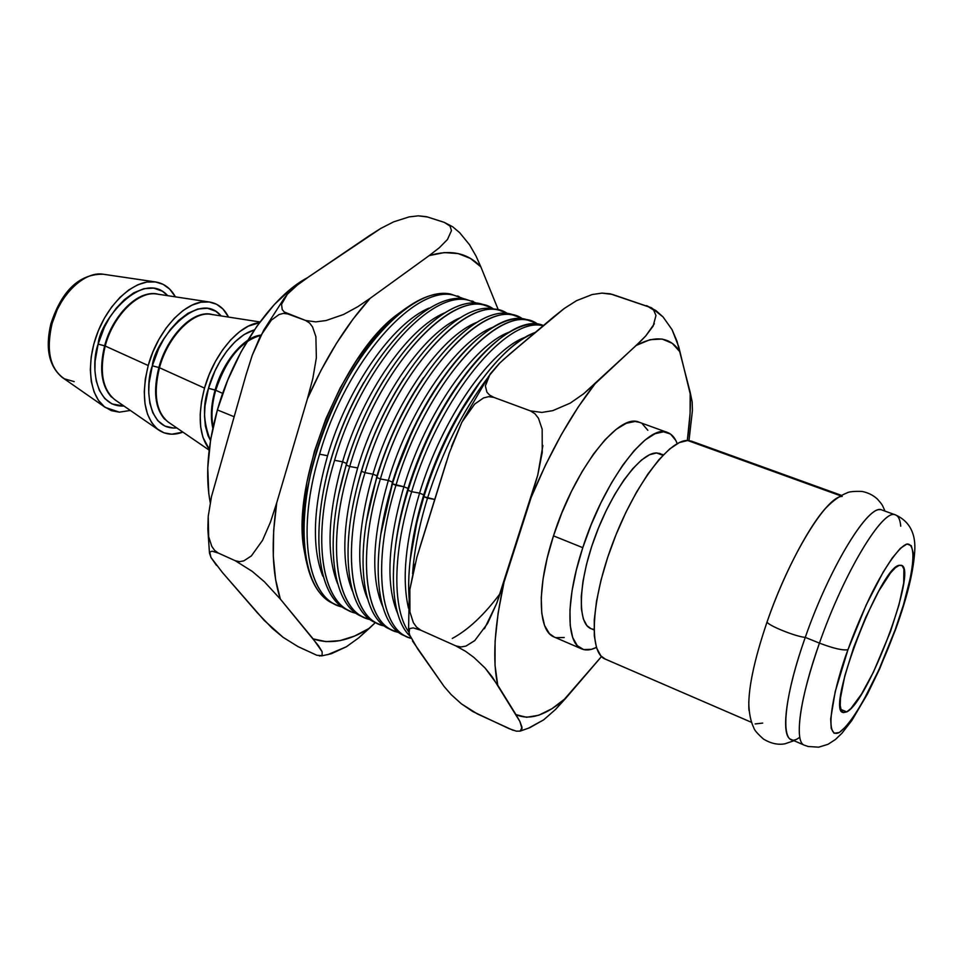 <?xml version="1.0" encoding="UTF-8"?>
<svg xmlns="http://www.w3.org/2000/svg" width="963" height="963" viewBox="0 0 963 963"><rect width="100%" height="100%" fill="white"/><g stroke="black" fill="none" stroke-linecap="round" stroke-linejoin="round"><path stroke-width="1.44" d="M158.462 429.871C165.516 434.734 173.665 435.493 182.922 432.134L171.787 434.205L164.083 432.844L157.282 428.968L151.685 422.673L147.52 414.174L145.004 403.774L144.257 391.869L145.329 378.941L148.218 365.531L105.208 346.03C99.261 371.405 102.427 389.281 114.729 399.645L158.45 429.859C144.245 417.798 140.827 396.359 148.218 365.531L152.792 352.193L158.859 339.518L166.154 328.034L174.375 318.223L183.151 310.471L192.131 305.078L200.918 302.226L209.188 301.973L216.615 304.284L222.935 309.003L228.544 317.08C224.102 308.292 217.65 303.261 209.176 301.973L156.608 294.004C138.251 290.742 113.092 315.623 105.208 346.03L104.642 345.789C111.828 318.38 133.195 294.762 150.914 293.751M103.414 274.25L103.089 274.214C84.323 270.988 59.333 295.015 51.846 324.615C46.224 349.292 49.667 366.879 62.186 377.388C48.908 366.133 45.129 348.305 50.846 323.917L51.846 324.615C59.369 294.822 84.612 270.747 103.414 274.25L155.416 281.93L103.414 274.25M119.34 412.164L105.28 407.409C89.258 396.13 85.551 362.762 97.889 331.85C110.083 300.877 135.651 279.114 155.055 281.882L155.416 281.93C164.023 283.315 170.68 288.298 175.41 296.857L169.681 289.117L163.096 284.338L155.416 281.93L146.93 282.039L137.938 284.711L128.825 289.899L119.942 297.411L111.672 306.98L104.377 318.211L98.37 330.646L93.917 343.755L91.196 356.972L90.305 369.744L91.28 381.541L94.049 391.881L98.479 400.367L104.341 406.699L111.395 410.671L119.34 412.164L130.366 410.455L119.34 412.164M259.962 321.967L210.704 314.311C192.889 311.025 167.718 336.689 159.473 367.746L204.517 388.101L201.46 401.715L200.172 414.8L200.665 426.826L202.916 437.286L209.272 449.167C199.064 435.794 197.487 415.438 204.517 388.101L159.473 367.746C153.201 393.723 156.054 411.779 168.031 421.926L209.152 450.118M846.718 711.886L840.843 709.43L846.718 711.886L850.943 708.443L861.476 694.154L873.441 672.114L890.45 631.644L898.936 605.077L903.679 583.121L903.896 569.061L902.211 565.787L899.358 565.293L901.416 565.317C918.112 568.856 868.084 702.364 846.718 711.886L843.058 712.464C825.207 711.055 880.495 566.16 899.358 565.293L895.421 567.689L890.534 572.913L878.689 591.186L865.689 617.403L853.724 647.256L844.852 675.665L840.494 697.862L840.23 705.506L841.229 710.465L843.432 712.596L846.718 711.886M222.682 393.398L215.712 390.256C211.884 404.015 211.017 416.257 213.076 426.994C211.017 416.257 211.884 404.015 215.712 390.256L222.682 393.398M799.796 737.225C779.898 752.717 780.764 706.072 805.273 637.386L819.453 643.115L805.273 637.386C785.772 692.241 780.355 736.105 790.996 739.415L804.286 745.157C793.994 742.004 799.808 698.151 819.453 643.115C844.214 571.926 883.625 507.441 895.566 514.94C898.479 516.072 900.2 519.815 900.73 526.195M691.747 441.247L687.69 440.5L840.663 495.837L687.69 440.5C668.972 439.453 634.304 485.496 612.721 543.156C590.945 600.78 588.598 652.818 605.197 659.077L751.489 722.334M829.444 504.239C811.448 521.176 784.339 571.757 767.054 621.978C767.8 625.384 795.883 636.736 805.273 637.386C795.883 636.736 767.8 625.384 767.054 621.978C753.632 661.629 747.613 691.121 748.985 710.465C747.613 691.121 753.632 661.629 767.054 621.978C789.371 556.662 826.699 495.861 842.24 496.402M762.672 723.105L755.173 723.923M233.985 416.666L217.397 409.925C207.587 445.303 205.203 476.204 210.235 502.638L208.766 493.465L207.755 467.922L210.644 439.646L217.397 409.925L233.985 416.666M660.389 453.621L656.573 452.959L662.929 455.294L656.573 452.959C640.708 452.49 612.552 489.649 595.519 535.584C578.318 581.471 576.921 623.29 590.861 628.586L594.002 629.922M581.796 648.954C585.961 650.699 590.825 650.181 596.41 647.413L591.547 649.303L583.662 649.592L577.294 645.679L572.72 637.59L570.228 625.493L569.964 609.784L572.01 591.041L576.343 570.036L582.784 547.67L553.484 535.861C536.511 587.454 537.787 631.102 554.134 637L581.796 648.954C566.075 643.344 565.534 599.648 582.784 547.67C604.15 480.356 648.34 422.649 667.612 432.519C671.837 434.108 675.039 437.828 677.194 443.666L675.785 440.428L670.585 434.096L663.579 431.785L654.984 433.735L645.078 440.031L634.244 450.54L622.929 464.924L611.625 482.644L600.84 502.963L591.077 524.967L582.784 547.67L553.484 535.861L561.682 513.327L571.396 491.515L582.206 471.425L593.593 453.922L605.053 439.742L616.079 429.426L626.215 423.299L635.086 421.469L639.444 422.336M335.04 604.258C319.186 597.987 309.135 580.966 304.886 553.219C292.848 483.98 344.128 354.661 400.343 312.481C419.146 297.627 435.854 291.464 450.467 294.028C414.427 286.131 355.323 345.464 324.278 428.439C292.896 511.305 299.782 590.006 333.403 603.56L336.653 605.029C306.619 593.268 296.869 528.868 319.584 454.199C346.15 361.245 414.788 284.591 453.862 295.196L450.467 294.028L453.862 295.196C414.788 284.591 346.15 361.245 319.584 454.199C295.292 533.851 308.304 600.527 342.262 606.991L336.653 605.029M406.374 307.895L396.046 315.383C341.54 356.298 292.09 481.006 303.742 548.164L306.126 560.695L302.9 540.339L302.839 513.219L306.752 482.981L314.528 450.985L325.843 418.797L340.18 387.957L356.804 359.969L374.884 336.135L393.554 317.441L406.386 307.883M327.576 455.728L319.584 454.199L327.576 455.728C313.144 507.08 311.555 547.213 322.786 576.139C311.555 547.213 313.144 507.08 327.576 455.728C347.523 387.15 392.735 323.171 429.089 308.064C392.735 323.171 347.523 387.15 327.576 455.728M326.24 477.215C334.161 443.811 346.692 412.224 363.809 382.467C346.692 412.224 334.161 443.811 326.24 477.215M349.003 610.554C314.913 598.95 307.341 520.61 338.699 436.468C369.684 352.229 429.197 291.211 465.069 299.048C429.486 291.32 370.659 351.122 339.433 434.482C307.871 517.733 314.239 596.542 347.402 609.892L350.556 611.312C320.92 599.744 311.639 535.284 334.57 460.302C361.414 366.975 429.799 289.755 468.343 300.167L465.069 299.048L468.343 300.167C429.799 289.755 361.414 366.975 334.57 460.302C310.014 540.399 322.581 607.159 356.214 613.262M342.551 461.819L334.57 460.302L342.551 461.819C327.781 514.158 326.108 554.748 337.544 583.566C326.108 554.748 327.781 514.158 342.551 461.819L346.536 463.432L342.551 461.819C362.907 392.242 408.721 327.372 444.93 312.758C408.721 327.372 362.907 392.242 342.551 461.819M405.76 636.182C376.461 627.057 368.131 561.646 392.41 483.859L403.882 486.748L408.011 488.434L408.083 490.239L411.646 491.684L419.567 493.128L423.744 494.838L423.901 496.679L434.746 499.46L427.5 498.148C419.122 525.437 414.162 550.655 412.609 573.804C414.162 550.655 419.122 525.437 427.5 498.148L423.901 496.679C412.056 535.873 407.132 569.723 409.106 598.228C407.445 575.236 410.479 548.128 418.219 516.902L423.901 496.679L423.744 494.838L418.351 514.049L410.25 559.431C412.212 539.292 416.702 517.757 423.744 494.838L419.567 493.128C405.423 540.929 401.74 579.305 408.505 608.255C401.74 579.305 405.423 540.929 419.567 493.128L411.646 491.684C392.543 552.955 392.362 608.736 408.541 631.716C392.362 608.736 392.543 552.955 411.646 491.684L408.083 490.239C387.21 557.12 389.353 616.609 409.744 635.797C390.159 617.223 387.258 561.573 405.953 497.414L408.083 490.239L408.011 488.434L405.989 495.259C400.777 513.484 397.238 530.818 395.372 547.249C397.478 528.687 401.703 509.09 408.011 488.434L403.882 486.748C387.644 543.168 385.597 585.456 397.719 613.636C385.597 585.456 387.644 543.168 403.882 486.748L395.937 485.292C370.996 565.04 380.325 631.259 410.96 638.3L407.373 636.964C379.41 626.191 372.139 561.525 395.937 485.292L392.41 483.859C368.66 560.021 376.051 624.674 404.111 635.496L407.373 636.964M339.036 493.249L346.536 463.432L339.036 493.249M363.003 616.886C332.512 607.003 322.701 541.784 346.271 465.069L346.536 463.432L346.271 465.069C323.171 540.279 332.079 604.788 361.402 616.212L364.58 617.644C335.353 606.269 326.553 541.748 349.701 466.465L346.271 465.069L349.701 466.465C324.88 547.008 336.99 613.852 370.298 619.582L364.58 617.644M357.67 467.958L349.701 466.465L357.67 467.958C342.539 521.308 340.794 562.332 352.41 591.041C340.794 562.332 342.539 521.308 357.67 467.958C378.435 397.382 424.839 331.621 460.868 317.513C424.839 331.621 378.435 397.382 357.67 467.958M352.506 507.886C361.233 461.289 378.375 418.038 403.954 378.134C378.375 418.038 361.233 461.289 352.506 507.886M500.387 593.208L500.399 593.208C484.353 614.731 468.319 629.814 452.285 638.445M377.135 623.254C347.029 613.624 337.7 548.344 361.51 471.268C388.859 377.267 456.751 299.024 494.368 309.111C456.751 299.024 388.859 377.267 361.51 471.268C338.194 546.803 346.608 611.361 375.51 622.58L378.712 624.024C349.906 612.853 341.612 548.284 364.965 472.677L361.51 471.268L364.965 472.677C339.879 553.689 351.519 620.617 384.502 625.962L378.712 624.024M372.922 474.169L364.965 472.677L372.922 474.169C357.442 528.531 355.6 569.988 367.397 598.541C355.6 569.988 357.442 528.531 372.922 474.169L376.99 475.818L372.922 474.169C394.108 402.57 441.102 335.906 476.926 322.316C441.102 335.906 394.108 402.57 372.922 474.169M366.446 521.609L376.99 475.818L366.446 521.609M391.387 629.694C361.679 620.304 352.843 554.965 376.894 477.54L376.99 475.818L376.894 477.54C353.361 553.376 361.257 617.981 389.75 629.008L392.976 630.464C364.592 619.486 356.804 554.869 380.385 478.96L376.894 477.54L380.385 478.96C355.01 560.442 366.181 627.443 398.826 632.402L392.976 630.464M532.37 321.726L537.992 324.375C504.732 297.844 427.103 379.278 395.937 485.292C425.309 385.597 497.101 304.922 532.37 321.726L528.988 320.559C493.574 303.718 421.71 384.249 392.41 483.859L380.746 534.682L392.435 482.102L388.33 480.429C372.476 535.813 370.526 577.692 382.504 606.064C370.526 577.692 372.476 535.813 388.33 480.429L380.385 478.96L388.33 480.429C409.937 407.806 457.509 340.24 493.08 327.179C457.509 340.24 409.937 407.806 388.33 480.429L392.435 482.102C404.797 442.643 421.613 407.939 442.884 377.978C430.569 395.131 419.447 414.68 409.528 436.648L396.672 469.089L392.41 483.859L396.876 470.161L410.419 436.01C445.857 355.72 501.47 306.559 530.661 321.197M523.017 319.198C489.072 292.764 411.165 373.536 380.385 478.96C409.431 379.675 481.572 299.613 517.432 316.598L523.017 319.198M517.432 316.598L514.086 315.443C478.081 298.422 405.868 378.339 376.894 477.54C406.362 376.593 480.224 296.399 515.747 316.069M423.503 377.689C403.87 406.482 388.366 439.2 376.99 475.818C388.366 439.2 403.87 406.482 423.503 377.689M403.882 486.748C425.923 413.091 474.061 344.61 509.355 332.103C474.061 344.61 425.923 413.091 403.882 486.748M508.175 314.058C473.543 287.72 395.384 367.83 364.965 472.677C393.711 373.8 466.188 294.365 502.638 311.506L508.175 314.058M408.011 488.434C421.349 446.278 439.393 409.744 462.144 378.832C452.249 392.085 442.944 407.132 434.253 423.973C423.672 444.605 414.933 466.092 408.011 488.434M502.638 311.506L500.953 310.989M408.083 490.239C415.366 466.718 424.575 444.099 435.697 422.372C470.221 354.492 516.818 315.539 543.433 325.53C508.464 309.797 437.527 390.846 408.083 490.239M411.646 491.684C440.067 396.034 507.381 315.756 543.12 325.795C507.381 315.756 440.067 396.034 411.646 491.684M419.567 493.128C442.053 418.424 490.745 349.015 525.726 337.086C490.745 349.015 442.053 418.424 419.567 493.128M493.465 308.979C458.171 282.725 379.747 362.184 349.701 466.465C378.134 367.986 450.937 289.153 487.964 306.475L493.465 308.979M423.744 494.838C438.021 450.082 457.22 411.863 481.331 380.168L456.125 418.761C442.92 442.643 432.122 467.994 423.744 494.838M487.964 306.475L484.666 305.331C447.518 287.985 374.643 366.674 346.271 465.069C375.101 365.025 449.577 286.083 486.303 305.945M423.901 496.679C432.724 468.427 444.087 441.728 457.991 416.594C484.329 370.815 510.089 342.756 535.259 332.452C498.858 344.79 447.651 417.918 423.901 496.679M384.117 379.566C368.311 405.17 355.78 433.133 346.536 463.432C355.78 433.133 368.311 405.17 384.117 379.566M427.5 498.148C442.378 451.551 462.3 411.646 487.266 378.411C462.3 411.646 442.378 451.551 427.5 498.148M502.614 360.331L525.726 340.517L502.614 360.331M478.876 303.935L468.343 300.167L478.876 303.935M473.411 301.467L471.762 300.95M410.226 636.856L408.541 630.56L409.588 628.574L413.235 627.9L420.879 630.247L416.57 627.154L413.356 622.64L409.925 611.926L409.239 596.591L409.841 589.585L415.017 564.017M419.603 548.176L446.423 461.855M451.503 446.543L461.891 422.143L474.687 404.075L483.546 397.924L488.674 396.66L493.863 397.382L530.396 410.888L535.019 413.801L538.473 418.279L542.169 429.233L542.241 452.502L537.751 475.12L496.691 603.404L487.627 623.362L474.747 640.612L465.948 646.089L460.892 646.967L455.812 645.884L465.683 651.385L473.868 657.392L485.099 668.033L492.358 677.049L519.9 721.48L522.018 727.342L520.201 731.11L516.276 731.158L508.97 728.606L472.893 711.609L461.373 703.821L451.166 694.6L444.172 686.571L417.617 648.821L408.998 633.81L409.588 628.574L413.235 627.9L420.879 630.247L416.57 627.154L413.356 622.64L409.925 611.926L409.841 589.585L416.859 557.348L449.312 452.899L461.891 422.143L474.687 404.075L483.546 397.924L488.674 396.66L493.863 397.382L489.601 395.083L486.917 392.182L485.352 385.934L488.674 376.28L499.978 362.81M412.465 640.961L444.172 686.571L451.166 694.6L461.373 703.821L477.323 713.908L513.05 730.279M689.002 440.585L692.421 410.515L692.168 401.908L678.71 346.692L672.054 329.659L663.098 316.983L651.433 307.739L612.312 294.389L601.983 293.113L592.221 294.522L576.524 300.673L564.174 308.533L510.185 353.674L553.268 317.212L564.174 308.533L576.524 300.673L592.221 294.522L601.983 293.113L610.157 293.799M464.407 298.939L453.862 295.196L464.407 298.939M474.747 640.612L465.948 646.089L460.892 646.967L455.812 645.884L420.879 630.247L455.812 645.884L465.683 651.385L473.868 657.392L485.099 668.033L497.739 685.162C492.286 660.317 494.38 626.034 503.998 582.314L496.691 603.404L484.437 628.755M520.562 730.965L529.638 727.763L543.722 719.818L555.639 709.346L565.859 698.139C546.346 715.256 529.722 720.757 515.975 714.618L519.9 721.48L522.042 728.822M520.201 731.11L516.276 731.158M528.398 728.221L543.722 719.818L555.639 709.346L601.502 656.537L565.859 698.139L552.004 708.684L538.714 715.244L526.544 717.291L515.975 714.618L497.739 685.162L495.03 665.325L495.114 640.937L498.136 612.865L503.998 582.314L531.251 497.197C550.294 451.454 571.553 413.657 595.038 383.804L583.65 393.771L570.265 403.112L552.786 410.647L541.832 412.429L530.396 410.888L493.863 397.382L489.601 395.083L486.917 392.182L485.352 385.934L490.071 374.113L499.231 363.533L510.185 353.674M692.409 410.611L692.168 401.908L690.182 392.314C690.844 406.651 689.893 422.721 687.329 440.5L690.098 413.308L690.182 392.314L677.001 341.203L672.054 329.659L663.098 316.983L655.923 310.568L646.618 305.644L653.648 310.086L655.959 315.515L653.143 326.096L645.752 335.931L636.218 345.428C656.044 334.907 670.693 337.122 680.131 352.061L672.27 343.322L662.123 339.036L649.965 339.698L636.218 345.428L583.65 393.771L570.265 403.112L552.786 410.647L541.832 412.429L530.396 410.888L535.019 413.801L538.473 418.279L542.169 429.233M655.959 315.515L653.648 310.086L650.807 307.594L610.097 293.787M654.322 323.785L645.752 335.931L641.153 340.709L595.038 383.804L578.209 407.024L561.441 434.457L545.552 464.985L531.251 497.197L537.751 475.12L542.891 445.484M458.99 296.52L457.281 295.978M642.369 423.889L647.846 430.292M564.222 637.518L556.072 637.662M554.255 637.049L549.416 633.642L544.564 625.481L541.784 613.347L541.254 597.65L543.072 578.968L547.189 558.071L553.484 535.861C574.442 469.017 619.149 412.128 639.276 422.276L667.612 432.519M307.45 398.706C325.277 358.405 346.15 324.976 370.057 298.398L357.742 306.74L343.55 314.48L326.048 320.547L315.72 321.871L305.62 320.486L309.556 322.99L312.542 326.914L315.888 336.665L316.358 357.779L312.843 378.471L307.45 398.706L321.1 370.201L336.46 343.358L352.988 319.174L370.057 298.398L429.173 255.616C450.564 249.224 467.777 252.956 480.826 266.811L476.059 256.122L469.559 244.795L459.676 232.685L452.646 226.762L444.34 222.405L450.07 226.112L451.454 230.639L447.47 239.498L439.345 247.72L429.173 255.616L444.268 252.583L458.159 253.57L470.426 258.433L480.826 266.811L498.401 310.074L480.826 266.811L476.059 256.122L469.559 244.795L459.676 232.685L452.646 226.762L444.34 222.405L450.07 226.112L451.454 230.639L447.47 239.498L439.345 247.72L429.173 255.616L370.057 298.398L357.742 306.74L343.55 314.48L326.048 320.547L315.72 321.871L305.62 320.486L309.556 322.99L312.542 326.914L315.888 336.665L316.358 357.779L312.843 378.471L307.45 398.706L276.718 502.83L270.459 522.115L262.538 540.327L251.379 555.904L243.856 560.839L239.582 561.658L235.297 560.743L252.15 571.312L264.368 581.736L280.341 599.082C272.228 574.225 271.024 542.145 276.718 502.83L307.45 398.706M321.606 655.911L331.212 653.769L346.379 646.763L358.693 637.867L375.414 622.531L369.443 628.237L354.516 636.074L339.867 640.648L325.927 641.623L313.107 638.866L280.341 599.082L275.599 579.461L273.311 556.421L273.673 530.589L276.718 502.83L270.459 522.115L262.538 540.327L251.379 555.904L243.856 560.839L239.582 561.658L235.297 560.743L218.324 553.075L214.617 550.379L211.8 546.382L208.67 536.752L207.839 529.084L208.225 516.373L211.499 496.535L246.095 374.691L252.258 355.239L260.13 336.569L271.373 320.125L279.041 314.552L283.423 313.384L287.853 313.962L305.62 320.486L284.302 312.024L282.219 309.58L281.545 304.296L284.037 298.542L287.383 294.209L297.254 285.168L308.846 276.766L369.419 235.634L380.83 228.387L393.626 221.863L409.155 216.892L418.339 215.832L427.536 216.988L444.34 222.405L426.453 216.675M327.805 654.635L346.379 646.763L358.693 637.867L369.443 628.237C348.799 641.177 330.02 644.716 313.107 638.866L322.111 651.686L322.136 655.647L316.863 655.273L297.988 646.594L316.863 655.273M663.459 454.753L656.573 452.959L649.58 454.729L641.563 459.977L632.847 468.572L623.771 480.212L614.731 494.464L606.124 510.739L598.336 528.338L591.691 546.478L586.515 564.366L583 581.219L581.291 596.314L581.411 609.037L583.325 618.92L586.912 625.625L590.945 628.622M591.98 628.983L593.99 629.345M216.47 565.365L210.981 557.481L209.465 553.051L209.717 552.076L212.125 551.185L218.324 553.075L214.617 550.379L211.8 546.382L208.67 536.752L208.225 516.373L211.499 496.535L246.095 374.691L252.258 355.239L263.669 330.237L271.373 320.125L279.041 314.552L283.423 313.384L287.853 313.962L284.302 312.024L282.219 309.58L281.545 304.296L287.383 294.209L297.254 285.168L308.846 276.766L380.83 228.387L393.626 221.863L409.155 216.892L418.339 215.832L426.549 216.699M222.525 572.624L257.53 613.01L272.324 628.394L283.098 637.325L297.988 646.594L283.098 637.325L264.259 620.461L222.525 572.624L210.981 557.481L209.717 552.076L212.125 551.185L218.324 553.075L235.297 560.743L252.15 571.312L264.368 581.736L280.341 599.082L318.488 645.752L322.111 651.686L322.136 655.647L319.403 655.947M841.481 495.379L691.59 441.186L687.69 440.5L679.312 442.571L669.61 449.011L658.945 459.676L647.75 474.241L636.519 492.141L625.757 512.641L615.971 534.814L607.593 557.673L601.008 580.159L596.518 601.261L594.255 620.052L594.291 635.773L596.542 647.834L600.864 655.863L605.318 659.125M307.426 277.729C272.192 296.086 233.804 351.266 217.397 409.925L227.713 380.144L241.135 351.748L257.001 326.084L274.515 304.32L292.836 287.371L307.438 277.729M895.771 628.947L895.241 629.609L895.771 628.947C907.736 595.748 914.092 568.989 914.85 548.657C915.055 538.762 913.237 522.957 895.566 514.94L881.952 510.017C869.541 502.361 829.817 566.437 805.273 637.386C828.758 569.566 866.604 506.803 880.302 509.704M246.985 341.492C232.89 352.145 222.465 368.396 215.712 390.256L215.098 389.991C222.152 367.348 232.986 350.821 247.623 340.421M895.036 514.772C882.614 508.97 843.841 573.033 819.453 643.115C833.44 648.424 842.95 650.627 847.958 649.712C853.17 634.918 860.368 617.632 869.553 597.854C882.204 571.565 898.034 546.96 907.002 543.999C921.735 543.698 905.533 602.621 895.241 629.609C886.141 656.297 858.587 718.687 839.327 732.482C821.475 741.438 836.028 680.805 847.958 649.712C842.95 650.627 833.44 648.424 819.453 643.115C805.128 684.633 798.435 714.811 799.362 733.65M260.732 335.425C241.232 340.806 226.233 359.079 215.712 390.256L208.489 388.318C212.57 371.405 229.916 337.11 254.388 329.864L244.048 334.582L234.876 341.949L226.823 351.098L220.202 360.981L215.038 370.779L208.489 388.318L215.098 389.991C211.09 404.484 210.331 417.22 212.823 428.21C210.331 417.22 211.09 404.484 215.098 389.991C222.91 361.606 244.108 336.629 260.889 335.136M847.958 649.712L866.134 605.101L883.276 571.914L892.256 558.01L900.453 548.26L907.002 543.999L911.299 545.684L913.129 552.69L912.743 563.62L910.625 576.849L903.475 604.776L895.241 629.609L878.894 669.839L863.245 700.956L854.675 715.052L846.429 726.078L839.327 732.482L834.09 733.288L831.213 728.461L830.684 718.916L835.198 691.699L847.958 649.712M210.5 440.536C203.217 422.42 202.543 405.014 208.489 388.318L204.999 405.965L204.505 415.932L205.384 426.079L208.032 435.661L210.5 440.536M390.966 400.247L390.28 401.005L390.966 400.247M204.517 388.101L209.2 374.535L215.339 361.606L222.634 349.858L230.795 339.795L239.462 331.802L248.273 326.18L259.408 322.725C239.378 324.23 213.834 354.047 204.517 388.101M367.011 440.922L368.299 437.659M210.644 314.299C192.829 311.085 167.706 336.725 159.473 367.746L158.883 367.493C166.37 339.578 187.701 315.274 204.987 314.07M169.187 422.733C155.825 413.38 152.383 394.962 158.883 367.493L159.473 367.746C153.96 389.389 155.308 406.001 163.505 417.557M61.476 301.864L57.202 309.677L51.99 323.773M51.773 324.579L50.57 330.08M212.715 314.684C194.911 308.581 167.526 334.715 158.883 367.493L152.323 365.82C154.044 342.154 197.584 287.913 221.141 315.924L215.784 311.242L207.406 308.268L197.824 309.015L187.941 313.312L178.624 320.438L170.499 329.334L163.854 338.988L158.726 348.582L152.323 365.82L158.883 367.493C153.069 390.809 154.983 408.035 164.613 419.182M176.735 427.897C146.942 430.605 144.895 384.935 152.323 365.82L149.06 383.214L148.747 393.073L149.843 403.136L152.756 412.67L157.763 420.662L164.829 426.055L173.533 428.054L176.735 427.897M74.223 381.625L64.437 378.832C50.184 369.166 45.983 351.086 51.846 324.615L50.846 323.917C59.357 297.699 74.825 273.793 103.089 274.214L155.055 281.882M158.871 294.437C140.442 288.262 112.924 313.625 104.642 345.789L98.13 344.116C99.526 320.884 142.825 268.123 167.731 295.689L162.374 291.211L153.695 288.13L143.872 288.695L133.785 292.788L124.335 299.674L116.15 308.341L109.505 317.766L104.413 327.179L98.13 344.116L95.096 361.269L94.94 371.008L96.252 380.999L99.406 390.484L104.69 398.489L112.045 403.966L123.986 406.037C93.736 407.385 90.823 363.472 98.13 344.116L105.208 346.03L148.218 365.531C157.992 328.564 187.978 298.121 209.176 301.973M157.402 294.124L156.608 294.004C138.251 290.742 113.092 315.635 105.208 346.03C99.971 367.168 101.597 383.551 110.059 395.167M115.957 400.5C102.259 390.882 98.491 372.645 104.642 345.789C99.105 368.648 101.344 385.694 111.347 396.937M105.268 407.409L62.186 377.388M304.886 553.219L303.742 548.164M400.343 312.481L396.046 315.383M418.219 516.902L418.351 514.049M405.953 497.414L405.989 495.259M396.876 470.161L396.672 469.089M410.419 436.01L409.528 436.648M435.697 422.372L434.253 423.973M457.991 416.594L456.125 418.761M409.227 596.627L408.541 630.548M462.758 420.518L488.674 376.28M207.852 529.169L209.465 553.039M284.013 298.578L263.706 330.189M793.994 740.703L784.917 743.809C777.996 745.073 770.894 743.52 763.599 739.163C757.532 733.794 754.246 729.966 753.728 727.667C750.574 721.179 748.913 712.596 748.769 701.931M885.033 511.124C881.651 503.661 882.674 505.202 877.329 498.99C872.947 495.042 867.771 492.514 861.837 491.419C853.736 491.178 848.716 491.708 846.766 493.02C840.013 495.596 832.935 500.712 825.52 508.368M804.286 745.157L808.198 746.506L818.694 747.168L827.987 744.327L835.39 739.524L841.939 733.252L851.87 720.456L867.555 693.841L879.448 669.321L895.626 629.345M211.463 314.432L210.704 314.311M168.669 422.372L168.031 421.926M115.379 400.102L114.729 399.645"/></g></svg>
